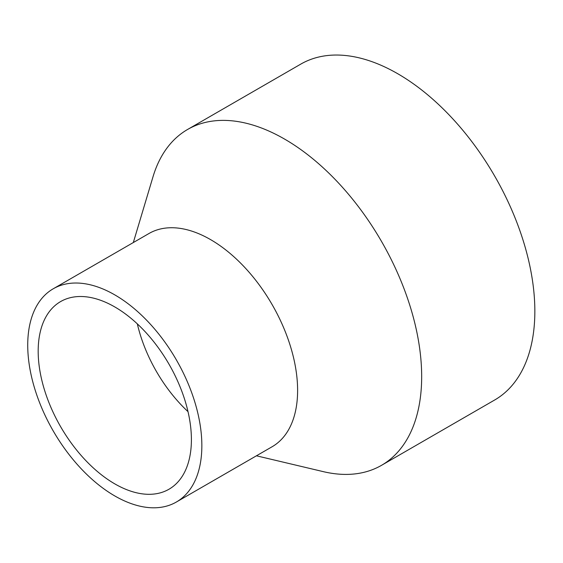 <?xml version="1.0" encoding="UTF-8"?>
<svg xmlns="http://www.w3.org/2000/svg" width="563" height="563" viewBox="0 0 563 563"><rect width="100%" height="100%" fill="white"/><g stroke="black" fill="none" stroke-linecap="round" stroke-linejoin="round"><path stroke-width="0.84" d="M256.439 455.798L323.324 471.646A193.911 111.96 -120 0 0 381.51 465.334L494.687 399.99A193.911 111.96 -120 0 0 494.687 176.078A193.911 111.96 -120 0 0 300.776 64.119L187.599 129.462A193.911 111.96 -120 0 0 153.03 176.698L133.318 242.547M381.51 465.334A193.911 111.96 -120 0 0 381.51 241.421A193.911 111.96 -120 0 0 187.599 129.462M137.337 323.88A108.342 62.556 -120 0 0 188.007 411.652M114.789 483.87A108.342 62.556 -120 0 0 168.963 489.24A108.342 62.556 -120 0 0 168.963 364.134A108.342 62.556 -120 0 0 60.614 301.578A108.342 62.556 -120 0 0 44.013 388.4A108.342 62.556 -120 0 0 114.789 483.87M114.789 495.94A123.121 71.086 -120 0 0 176.353 502.034A123.121 71.086 -120 0 0 176.353 359.87A123.121 71.086 -120 0 0 53.232 288.784A123.121 71.086 -120 0 0 34.357 387.443A123.121 71.086 -120 0 0 114.789 495.94M176.353 502.034L272.112 446.748A123.121 71.086 -120 0 0 272.112 304.576A123.121 71.086 -120 0 0 148.998 233.497L53.232 288.784"/></g></svg>
